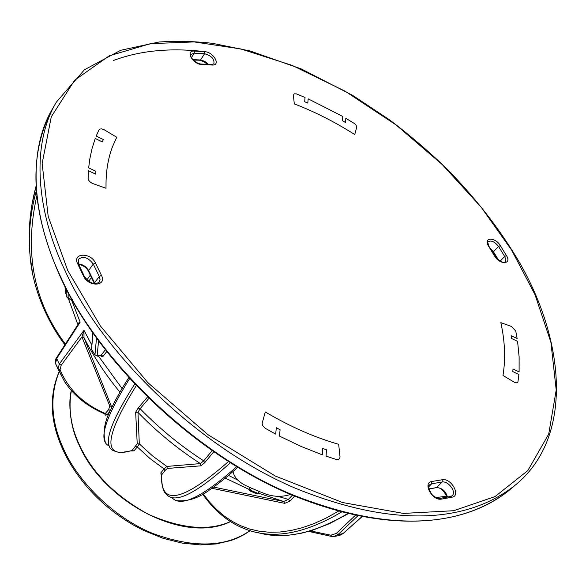 <?xml version="1.0" encoding="UTF-8"?>
<svg xmlns="http://www.w3.org/2000/svg" width="586" height="586" viewBox="0 0 586 586"><rect width="100%" height="100%" fill="white"/><g stroke="black" fill="none" stroke-linecap="round" stroke-linejoin="round"><path stroke-width="0.88" d="M59.948 369.803C48.931 394.275 49.781 420.594 62.504 448.751C67.844 460.904 75.645 473.158 85.908 485.516C99.21 501.257 115.208 514.523 133.901 525.32L143.621 530.425L163.252 538.358L182.378 543.149L200.236 544.899L216.271 543.94L230.664 540.6L237.52 537.97L244.062 534.674L250.193 530.704M60.102 369.847L59.289 371.546M59.186 371.758C49.642 395.726 50.953 421.122 63.127 447.946C76.795 479.897 112.124 516.764 152.411 533.319C193.373 548.386 225.888 547.492 249.958 530.63M294.289 103.89C314.85 111.801 334.994 122.02 354.728 134.546L356.764 127.045L356.134 125.331L354.596 123.639L345.821 118.247L345.564 122.533L342.524 120.753L342.781 116.482L308.17 98.844L307.811 103.092L304.683 101.737L305.057 97.474L296.362 93.885L294.253 93.819L293.374 95.093L294.289 103.89M502.978 375.45C505.681 358.976 504.971 341.374 500.84 322.644L511.49 326.461L515.761 331.083L517.145 338.569L511.153 335.69L511.585 338.496L517.577 341.374L519.123 356.867L519.101 371.883L512.999 368.99L512.809 371.605L518.925 374.498L517.885 382.211L516.508 382.856L514.508 382.35L502.978 375.45M338.664 444.313C314.301 437.295 289.85 426.513 265.312 411.951L262.125 423.297L262.814 425.714L265.172 428.256L275.728 434.131L276.284 427.729L280.071 429.736L279.529 436.13L300.94 446.364L322.293 454.839L322.681 448.437L326.446 449.748L326.072 456.157L336.042 459.373C338.693 459.929 340.012 458.992 339.997 456.553L338.664 444.313M106.007 188.26L106.022 183.433C106.147 170.028 108.293 157.817 112.468 146.8L116.731 137.241L103.912 129.579L101.503 128.861L99.891 129.088L98.917 129.997L96.185 136.113L103.297 139.534L102.367 141.915L95.247 138.494L92.068 148.441L89.797 159.011L88.662 167.874L95.928 171.317L95.723 174.167L88.435 170.716L88.12 178.4L88.552 180.078L89.797 181.741L92.112 183.301L106.007 188.26M290.51 494.452C282.445 497.06 274.233 496.943 265.861 494.101L259.679 491.654L256.756 493.793M249.204 487.156L249.167 490.57L251.79 488.306L245.607 485.501C238.407 481.875 234.21 477.224 233.001 471.547M100.66 355.512L101.158 355.226L103.173 356.229L102.191 356.808L100.191 355.599M161.421 475.195L164.849 470.661L167.303 468.448L200.998 465.819L204.646 462.764L213.656 451.901M167.303 468.448L166.812 466.427L200.427 463.592L200.998 465.819M228.394 461.614C182.283 502.012 160.022 506.37 161.611 474.689L160.82 472.953L164.058 468.917L150.119 458.648L137.307 446.986L139.314 443.888L137.234 443.8L135.652 412.229L138.076 408.164L147.291 397.257M161.399 476.044L160.82 472.953M211.861 488.285L284.693 503.352L289.902 501.081L294.582 496.166M213.575 487.076L283.668 501.477L284.693 503.352M202.807 494.401L202.397 494.291M135.454 446.561L137.307 446.986L133.908 450.89L132.062 450.466L137.234 443.8M148.668 398.612L140.135 408.706L137.944 412.354L139.314 443.888L152.492 455.864L166.812 466.427L164.058 468.917L164.849 470.661M136.113 385.903C103.927 437.779 102.579 459.299 132.062 450.466L131.623 450.737M133.908 450.89L130.803 450.956M109.75 405.922L108.659 409.577L104.923 413.95C87.512 406.618 74.078 395.88 64.628 381.735L58.051 369.085L59.296 364.053L83.988 330.314L81.967 337.075L109.75 405.922L111.648 406.508L111.985 407.138M81.967 337.075L84.025 337.719L111.816 407.49M110.3 410.764L107.223 414.624L105.473 413.584C83.666 404.318 68.533 389.705 60.072 369.759L61.193 365.232L81.93 336.972L84.025 337.719C93.423 356.317 105.392 374.476 119.918 392.188M107.223 414.624L105.656 415.174L104.44 413.738M91.68 344.78L83.988 330.314L83.988 337.624M77.901 324.659L78.07 323.333L80.15 322.168L56.725 358.449L55.538 363.562M77.821 324.791L80.15 322.168L71.294 299.336M56.293 102.206L84.384 69.807L120.657 50.293L158.909 42.031C176.379 40.822 194.266 41.262 212.564 43.342L250.134 50.982L301.307 68.95L352.56 95.313L390.042 120.203C409.988 135.344 428.857 151.474 446.642 168.592C472.521 195.013 494.313 222.24 512.025 250.288C562.978 329.676 576.668 431.977 517.746 483.04L516.434 484.183C470.258 521.73 396.956 529.561 295.124 488.123C194.134 445.184 100.016 348.78 65.559 271.736C36.325 211.575 30.765 145.174 56.293 102.206L52.454 108.915C26.905 151.935 32.311 218.234 61.325 278.218C95.511 355.05 189.095 451 289.696 493.61C391.148 534.718 464.324 526.741 510.545 489.156L514.618 485.721M36.017 186.377C30.992 205.129 28.78 223.332 29.381 241M32.369 272.087L30.098 256.001C28.106 235.045 30.179 213.304 36.31 190.78M36.793 196.061C24.151 252.559 33.68 301.885 65.383 344.055M258.236 532.696C283.829 539.992 313.62 533.641 347.586 513.644M338.356 511.263L325.984 518.141L313.935 523.628L302.222 527.744L290.89 530.528L279.954 532.022L269.435 532.242L259.356 531.246L249.753 529.055L240.67 525.73L232.1 521.328L224.057 515.892L216.549 509.476L209.568 502.121L203.13 493.873M341.433 512.091C304.2 534.139 272.094 539.757 245.116 528.953L245.095 528.938C228.914 522.822 214.762 511.226 202.639 494.152M245.102 528.946L243.307 528.235M171.757 497.324C180.122 507.842 201.745 497.639 236.649 466.72M230.708 462.457C195.372 494.474 173.771 504.824 165.897 493.522L165.911 493.544M129.784 378.373C104.564 418.638 97.767 441.199 109.399 446.071M113.852 450.832C102.206 446.32 109.106 424.139 134.575 384.306M355.292 515.416L336.269 533.458L330.863 535.208L310.455 530.901M65.068 286.766L65.266 291.755L67.016 297.314M97.943 355.812L97.437 356.098L94.961 354.852L97.943 355.812L101.158 355.226L105.209 349.952M94.998 355.123L91.562 349.373L94.961 354.852L96.485 338.261M68.782 293.93L68.936 298.127L67.082 297.534L69.28 299.102L71.536 298.999M71.353 390.562C68.203 408.457 70.789 426.388 79.117 444.356C91.929 472.624 115.046 495.968 148.47 514.383C181.601 528.894 208.931 531.29 230.459 521.577M67.778 270.571L48.206 216.432L42.148 163.553L51.282 116.79L74.7 80.172L109.23 55.824L150.514 43.65L194.274 41.921L241.007 48.997L292.165 65.398L344.949 91.108L396.033 124.913L442.254 164.563L481.216 207.246L511.659 250.185L535.025 294.677L550.899 342.275L556.209 390.02L548.708 434.087L527.832 470.58L495.082 496.554L453.696 510.721L403.424 513.409L342.605 502.539L275.31 476.037L208.045 434.746L147.943 382.731L100.426 326.021L67.778 270.571M506.451 255.577L500.305 245.571C495.177 236.781 482.893 237.235 488.512 246.076L494.665 256.155C499.895 265.106 512.164 264.433 506.451 255.577L504.693 256.485L498.554 246.472L493.449 251.753L490.13 248.215M201.738 64.511L212.081 65.031C221.274 65.742 213.538 51.898 204.66 51.663L194.325 51.077C184.978 50.257 192.684 64.314 201.738 64.511L201.035 64.042M101.451 275.361L95.459 262.989C90.618 252.141 72.085 252.83 77.645 263.759L83.615 276.233C88.589 287.33 107.179 286.305 101.451 275.361L99.283 276.467L100.052 279.478L99.21 282.188C94.405 285.082 89.482 283.185 84.428 276.497L78.458 264.037L77.645 263.759M441.492 499.096L451.953 497.214C461.285 495.895 451.191 477.817 442.254 479.736L431.794 481.509C422.264 482.688 432.365 501.125 441.492 499.096L440.152 498.334M250.185 490.094L257.913 493.368M106.608 351.754L103.173 356.229M86.933 279.903L90.295 275.098M91.423 277.449L88.691 281.346M204.646 462.764L203.701 460.838L212.029 450.788M138.076 408.164L140.135 408.706C159.377 428.52 180.569 445.902 203.701 460.838L200.427 463.592C177.683 448.92 156.85 431.838 137.944 412.354L135.652 412.229M289.902 501.081L288.349 499.426L283.668 501.477L258.199 493.097M277.911 496.327L288.349 499.426L292.341 495.229M110.388 410.566L108.659 409.577M447.455 497.023C445.756 491.112 442.137 487.962 436.607 487.581L428.886 489.098M428.849 488.922L436.607 487.581L442.115 482.014C448.158 480.703 456.831 491.888 452.128 495.778L450.612 496.459M451.953 497.214L450.759 496.43L440.298 498.305C436.717 498.276 433.757 496.789 431.421 493.837C428.439 488.182 427.809 485.193 429.516 484.878L431.655 483.802L442.115 482.014L442.254 479.736M428.688 486.812L431.655 483.802L431.794 481.509M94.873 283.69L94.529 282.862L94.405 283.646M94.339 283.507L88.457 271.274L88.589 270.52L94.529 282.862L99.283 276.467L93.299 264.096L95.459 262.989M78.509 264.147L78.282 259.386C83.183 255.796 88.186 257.371 93.299 264.096L88.589 270.52C86.288 266.571 82.904 264.389 78.429 263.964M84.479 276.614L83.615 276.233M208.367 64.416L205.847 62.057L202.141 60.263L193.263 60.072M192.809 59.589L200.529 59.992L204.58 53.736L194.252 53.158L191.395 57.596M194.325 51.077L194.252 53.158L190.985 54.447C188.787 55.626 194.757 63.537 201.174 64.05L211.517 64.57L212.081 65.031M204.66 51.663L204.58 53.736C211.48 55.677 214.579 59.032 213.89 63.793L211.378 64.563M496.965 258.704L493.178 252.5L493.449 251.753L498.547 260.096M488.512 246.076L488.892 246.193C487.662 242.311 487.406 240.839 488.131 241.762C491.193 240.048 494.665 241.622 498.554 246.472L500.305 245.571M495.082 256.324L488.936 246.259M500.144 261.144L504.693 256.485L505.813 259.466L505.154 261.803C504.766 262.103 502.488 264.572 495.045 256.265L494.665 256.155M205.43 51.744C170.819 47.539 140.098 50.477 113.259 60.563M357.731 515.929L338.071 534.535L336.269 533.458M334.818 536.358L338.745 535.611L342.949 533.619L338.071 534.535L333.764 536.534L331.866 536.49L330.863 535.208M61.193 365.232L59.296 364.053L56.725 358.449L56.732 357.453L77.872 324.71M361.833 516.749L342.949 533.619L361.965 516.779M60.072 369.759L58.051 369.085L55.589 363.701M66.723 290.011L66.994 297.153L65.266 291.755L65.024 286.686M98.543 341.089L97.173 355.504M92.713 332.921L91.562 349.373L92.969 333.288M436.138 497.565L446.803 496.159M440.452 498.283L439.647 498.386M68.936 298.127L69.851 298.809M228.533 475.385L237.806 480.11M248.94 489.361L225.258 478.103M259.679 491.654L251.79 488.306M68.533 298.919L77.894 324.666M122.064 388.525L98.375 355.929M256.763 493.808L249.145 490.577M436.182 487.83C439.94 486.981 443.558 490.072 447.052 497.096M78.634 264.396C83.007 265.165 86.259 267.421 88.405 271.164M199.914 60.417L203.723 61.574L207.488 64.372M491.295 250.119L493.141 252.441M52.462 108.901C27.835 155.012 30.743 211.649 61.186 278.804M36.017 186.267L31.908 204.829L29.725 223.076M64.907 344.788C47.818 322.52 32.442 288.583 30.113 256.067L30.113 256.009M271.582 535.121L282.357 535.516L289.792 535.047L301.285 533.245L311.745 530.513L329.552 523.664L348.084 513.768M237.711 467.357C227.397 476.645 218.234 483.999 210.213 489.413C199.233 497.822 188.311 501.587 177.433 500.715M165.889 493.522C163.304 491.984 161.809 485.889 161.421 475.239M128.627 377.86C121.236 389.5 115.501 399.645 111.435 408.288C104.74 420.638 102.653 431.772 105.172 441.705M131.579 450.751L121.939 452.399L117.867 452.15L113.838 450.824M333.793 536.534L331.866 536.49M331.698 536.468L308.661 531.421M55.699 363.943L61.332 375.055M55.494 363.437C55.509 359.709 55.919 357.716 56.732 357.453M339.741 535.414L343.315 533.436M65.28 291.923L65.222 291.557M97.562 356.076L100.609 355.526M91.592 349.63L91.343 348.641M69.39 299.116L72.481 299.475M71.309 390.518C68.049 402.882 70.122 427.231 78.993 444.767M61.237 278.914C98.236 359.936 190.164 451.11 287.308 493.06C385.214 534.403 465.372 527.796 511.3 488.497M79.015 444.825C102.572 500.298 182.686 545.163 230.51 521.606"/></g></svg>
